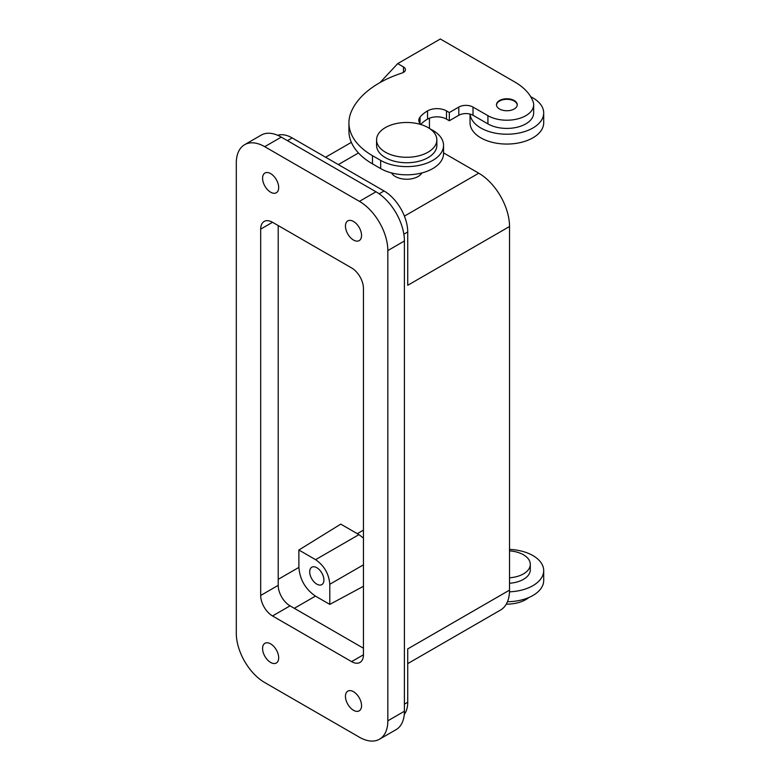 <?xml version="1.0" encoding="UTF-8"?>
<svg xmlns="http://www.w3.org/2000/svg" width="780" height="780" viewBox="0 0 780 780"><rect width="100%" height="100%" fill="white"/><g stroke="black" fill="none" stroke-linecap="round" stroke-linejoin="round"><path stroke-width="1.17" d="M404.41 704.135L407.726 702.224L407.726 648.911L509.535 590.129L509.535 226.512A43.534 25.136 60 0 0 478.754 173.199L443.547 152.88M509.535 226.512L407.726 285.295L407.726 231.982A33.482 19.334 -120 0 0 384.043 190.973L292.178 137.933A33.482 19.334 -120 0 0 277.67 135.291M361.549 705.646A11.388 6.572 -120 0 0 356.577 694.19A11.388 6.572 -120 0 0 347.812 691.139A11.388 6.572 -120 0 0 345.452 696.345A11.388 6.572 -120 0 0 350.425 707.801A11.388 6.572 -120 0 0 359.19 710.853A11.388 6.572 -120 0 0 361.549 705.646M363.441 538.073L358.946 534.632L340.753 524.131L298.877 550.017L315.588 559.669C324.197 565.636 328.936 573.836 329.794 584.269L329.794 604.393L315.442 596.105C305.399 589.154 299.881 579.579 298.877 567.401L278.206 579.335M509.535 590.129A43.534 25.136 60 0 1 500.516 610.058L407.726 663.634M316.807 584.123A10.043 5.801 60 0 1 310.235 575.269A10.043 5.801 60 0 1 311.776 567.216A10.043 5.801 60 0 1 316.807 567.713A10.043 5.801 60 0 1 323.369 576.566A10.043 5.801 60 0 1 321.828 584.62A10.043 5.801 60 0 1 316.807 584.123M298.877 550.017L298.877 567.401M329.794 604.393L363.441 586.297M278.684 657.803A11.388 6.572 -120 0 0 273.712 646.337A11.388 6.572 -120 0 0 264.937 643.295A11.388 6.572 -120 0 0 262.577 648.502A11.388 6.572 -120 0 0 267.55 659.958A11.388 6.572 -120 0 0 276.325 663.01A11.388 6.572 -120 0 0 278.684 657.803M380.016 82.582L397.712 63.609L440.339 39L514.732 81.949A66.973 38.668 180 0 1 532.058 99.284L532.74 100.747A26.783 15.463 180 0 1 533.657 104.754A26.783 15.463 180 0 1 517.12 119.038A26.783 15.463 180 0 1 487.929 115.684L473.011 107.074A10.043 5.801 180 0 0 458.806 107.074L449.329 112.544L449.329 120.744L446.491 119.106A13.396 7.732 180 0 0 427.547 119.106A37.498 21.655 180 0 0 420.8 124.42M458.806 107.074L458.806 115.274L449.329 120.744M244.627 144.69L261.193 135.125A40.18 23.195 -120 0 1 281.287 137.114L375.989 191.792L359.424 201.357A40.18 23.195 -120 0 1 387.835 250.575L387.835 720.817A40.18 23.195 -120 0 1 379.509 739.206A40.18 23.195 -120 0 1 359.424 737.217L264.712 682.539A40.18 23.195 -120 0 1 236.301 633.331L236.301 163.088A40.18 23.195 -120 0 1 244.627 144.69A40.18 23.195 -120 0 1 264.712 146.679L359.424 201.357M379.509 739.206L396.084 729.641A40.18 23.195 -120 0 0 404.41 711.243L404.41 241A40.18 23.195 -120 0 0 375.989 191.792M351.604 661.625L272.522 615.966A16.741 9.662 60 0 1 260.686 595.462L260.686 229.115A16.741 9.662 60 0 1 264.157 221.452A16.741 9.662 60 0 1 272.522 222.28L351.604 267.93A16.741 9.662 60 0 1 363.441 288.434L363.441 654.791A16.741 9.662 60 0 1 359.98 662.454A16.741 9.662 60 0 1 351.604 661.625L363.441 654.791M278.206 225.556L278.206 585.351A16.741 9.662 60 0 0 290.043 605.855L363.441 648.229M345.452 226.102A11.388 6.572 -120 0 0 350.425 237.559A11.388 6.572 -120 0 0 359.19 240.611A11.388 6.572 -120 0 0 361.549 235.394A11.388 6.572 -120 0 0 356.577 223.938A11.388 6.572 -120 0 0 347.812 220.896A11.388 6.572 -120 0 0 345.452 226.102M262.577 178.259A11.388 6.572 -120 0 0 267.55 189.716A11.388 6.572 -120 0 0 276.325 192.767A11.388 6.572 -120 0 0 278.684 187.551A11.388 6.572 -120 0 0 273.712 176.095A11.388 6.572 -120 0 0 264.937 173.043A11.388 6.572 -120 0 0 262.577 178.259M449.329 112.544L446.491 110.906L446.491 119.106M458.806 115.274A10.043 5.801 180 0 1 470.087 114.104A10.043 5.801 180 0 1 473.011 115.274L487.929 123.893A26.783 15.463 180 0 0 517.12 127.237A26.783 15.463 180 0 0 533.657 112.954L533.657 104.754M429.439 118.199L429.439 128.456M421.951 172.916A16.068 9.282 180 0 1 395.353 176.514A16.068 9.282 180 0 1 391.482 172.916M428.025 152.188A30.137 17.394 180 0 1 395.177 155.961A30.137 17.394 180 0 1 376.574 139.883A30.137 17.394 180 0 1 385.408 127.579A30.137 17.394 180 0 1 418.246 123.805A30.137 17.394 180 0 1 436.849 139.883A30.137 17.394 180 0 1 428.025 152.188M407.726 702.224A33.482 19.334 60 0 1 404.264 714.451M528.791 597.548A26.783 15.463 180 0 1 506.298 604.13M509.535 549.413A36.836 21.265 180 0 1 532.916 555.584A36.836 21.265 180 0 1 541.398 563.218A36.836 21.265 180 0 1 543.699 570.619L543.699 580.466A36.836 21.265 180 0 1 507.468 601.721M543.699 570.619A36.836 21.265 180 0 1 509.496 591.835M509.535 550.885A23.439 13.533 180 0 1 523.438 554.765A23.439 13.533 180 0 1 530.303 564.33L530.303 569.8A23.439 13.533 180 0 1 509.535 583.245M530.303 564.33A23.439 13.533 180 0 1 509.535 577.775M397.712 63.609L403.465 66.924A6.698 3.871 180 0 1 405.424 69.654A6.698 3.871 180 0 1 402.022 73.028A105.807 61.093 180 0 0 351.068 112.222A80.359 46.4 180 0 0 348.933 122.85A80.359 46.4 180 0 0 372.469 155.659L372.469 163.858A80.359 46.4 180 0 1 348.933 131.05L348.933 122.85M430.151 128.944A36.836 21.265 180 0 1 443.547 145.353L443.547 153.553A36.836 21.265 180 0 1 420.81 173.199A36.836 21.265 180 0 1 380.669 168.587L372.469 163.858M436.849 139.883L436.849 145.353A30.137 17.394 180 0 1 428.025 157.657A30.137 17.394 180 0 1 395.177 161.421A30.137 17.394 180 0 1 376.574 145.353L376.574 139.883M514.205 108.986A10.384 5.996 180 0 1 502.895 110.292A10.384 5.996 180 0 1 496.49 104.754A10.384 5.996 180 0 1 499.531 100.513A10.384 5.996 180 0 1 510.842 99.216A10.384 5.996 180 0 1 517.247 104.754A10.384 5.996 180 0 1 514.205 108.986M443.547 145.353A36.836 21.265 180 0 1 420.81 164.999A36.836 21.265 180 0 1 380.669 160.387L372.469 155.659M420.927 124.537A13.396 7.732 180 0 1 418.802 120.364A13.396 7.732 180 0 1 420.04 117.107A37.498 21.655 180 0 1 427.547 110.906A13.396 7.732 180 0 1 446.491 110.906M496.499 105.027A10.384 5.996 180 0 1 499.531 101.059A10.384 5.996 180 0 1 510.617 99.713A10.384 5.996 180 0 1 517.237 105.027M530.722 96.749A36.836 21.265 180 0 1 532.916 97.919A36.836 21.265 180 0 1 543.699 112.954A36.836 21.265 180 0 1 520.962 132.6A36.836 21.265 180 0 1 480.821 127.988A36.836 21.265 180 0 1 470.087 114.104M543.699 112.954L543.699 122.791A36.836 21.265 180 0 1 520.962 142.438A36.836 21.265 180 0 1 480.821 137.836A36.836 21.265 180 0 1 470.038 122.791L470.038 114.094M403.845 234.214L407.726 231.982M315.442 596.105L294.304 608.312M292.178 137.933L287.44 140.663M379.139 193.81L384.043 190.973M357.289 533.676L363.441 530.127M315.588 559.669L358.946 534.632M329.794 584.269L363.441 564.837M260.686 229.115L272.522 222.28M260.686 595.462L278.206 585.351M272.522 615.966L290.043 605.855M473.011 107.074L473.011 115.274M404.41 241L387.835 250.575M404.41 711.243L387.835 720.817M358.469 152.968L338.344 164.59M404.41 216.118L478.754 173.199M281.287 137.114L264.712 146.679M403.465 72.394L403.465 66.924M487.929 115.684L487.929 123.893M380.669 160.387L380.669 168.587M427.547 110.906L427.547 119.106M420.04 123.611L420.04 117.107M325.601 157.228L351.361 142.36"/></g></svg>
